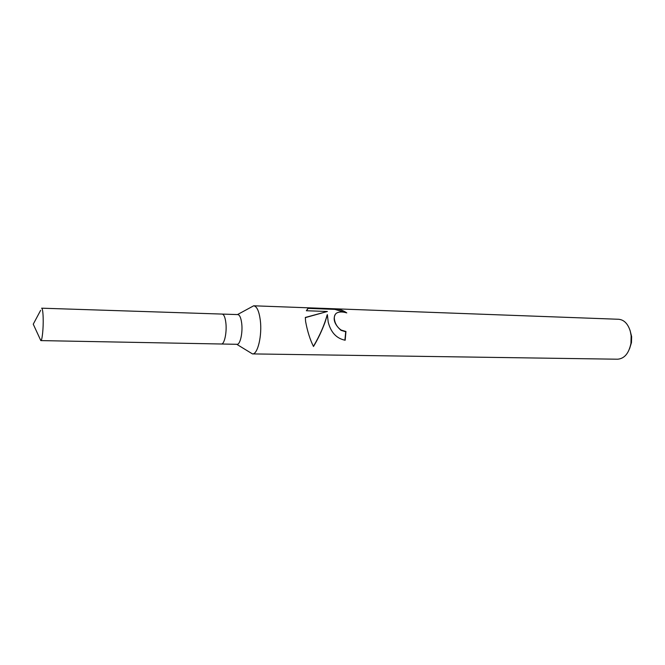 <?xml version="1.0" encoding="UTF-8"?>
<svg xmlns="http://www.w3.org/2000/svg" width="665" height="665" viewBox="0 0 665 665"><rect width="100%" height="100%" fill="white"/><g stroke="black" fill="none" stroke-linecap="round" stroke-linejoin="round"><path stroke-width="1" d="M221.337 344.005L237.072 344.304C240.165 344.769 242.866 332.857 241.719 323.481C241.004 317.87 239.708 314.902 237.837 314.587L222.11 314.079M222.168 314.079C223.964 314.395 225.202 317.38 225.884 323.024C226.973 332.475 224.371 344.47 221.403 344.005C224.371 344.478 226.973 332.475 225.884 323.024C225.202 317.38 223.964 314.395 222.168 314.079L41.654 308.186C42.452 308.494 42.959 311.702 43.167 317.812C43.508 328.028 42.144 341.079 40.823 340.596L33.25 324.188L40.632 310.339M236.723 344.295L252.459 353.905C257.696 354.686 262.293 335.36 260.289 320.114C259.051 311.079 256.856 306.299 253.697 305.792L237.488 314.578M328.219 322.176L327.371 314.661L325.102 322.084C321.868 330.871 318.003 339.009 313.498 346.498C310.081 339.724 307.446 331.386 305.601 321.494L305.326 317.446L327.388 311.486L306.349 310.738L308.394 308.144L334.852 308.801C339.167 309.034 343.14 310.397 346.773 312.891C342.259 311.553 338.776 311.677 336.349 313.257C334.121 315.035 333.73 318.086 335.168 322.392C336.407 325.7 338.435 328.269 341.253 330.098L345.95 331.503L345.168 340.231C336.54 338.502 330.887 332.483 328.219 322.176M252.459 353.905L617.652 359.208C624.452 358.626 628.89 353.339 630.952 343.348L631.143 335.808L630.329 331.353C628.018 323.83 624.127 319.807 618.683 319.275L253.697 305.792M629.564 348.743L631.476 342.583L631.634 336.59L630.038 330.339M344.911 340.222L345.709 331.752L341.012 330.347C334.42 324.362 332.6 318.917 335.551 313.996M308.394 308.144L309.333 307.862M334.354 309.35L334.852 308.801M345.534 312.533L334.877 309.375L308.743 308.41M313.431 346.349C319.915 335.326 324.487 324.853 327.138 314.927L327.371 314.661M308.028 308.585L307.205 309.208M327.388 311.486L305.326 317.629M631.634 336.59L631.143 335.808M631.476 342.583L630.952 343.348M221.403 344.005L40.823 340.596"/></g></svg>
